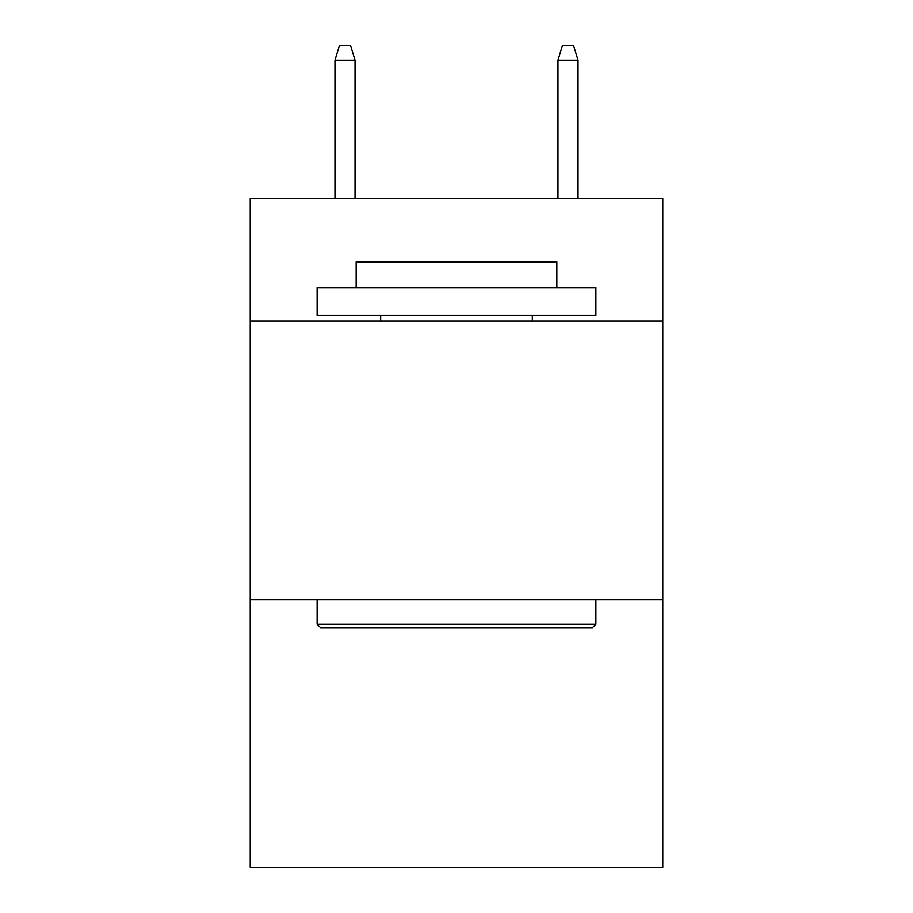 <?xml version="1.0" encoding="UTF-8"?>
<svg xmlns="http://www.w3.org/2000/svg" width="913" height="913" viewBox="0 0 913 913"><rect width="100%" height="100%" fill="white"/><g stroke="black" fill="none" stroke-linecap="round" stroke-linejoin="round"><path stroke-width="1.37" d="M662.758 321.034L662.758 198.395L250.242 198.395L250.242 321.034L662.758 321.034L662.758 867.35L250.242 867.35L250.242 321.034M662.758 599.773L250.242 599.773M320.474 627.642L317.131 624.298L595.869 624.298L592.526 627.642L320.474 627.642M595.869 287.584L595.869 315.464L317.131 315.464L317.131 287.584L595.869 287.584M356.161 287.584L356.161 261.951L556.839 261.951L556.839 287.584M595.869 599.773L595.869 624.298M317.131 599.773L317.131 624.298M532.313 315.464L532.313 321.034M380.687 315.464L380.687 321.034M355.043 198.395L355.043 60.144L334.968 60.144L334.968 198.395M334.968 60.144L339.431 45.65L350.581 45.65L355.043 60.144M557.957 60.144L562.419 45.65L573.569 45.65L578.032 60.144L557.957 60.144L557.957 198.395M578.032 60.144L578.032 198.395"/></g></svg>
